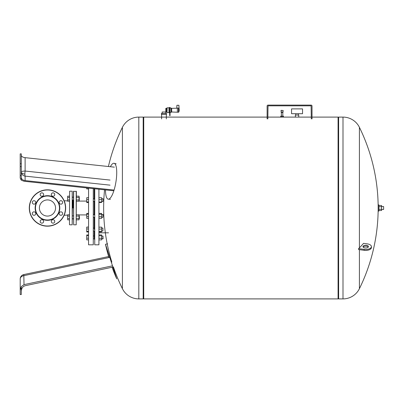 <?xml version="1.0" encoding="UTF-8"?>
<svg xmlns="http://www.w3.org/2000/svg" width="404" height="404" viewBox="0 0 404 404"><rect width="100%" height="100%" fill="white"/><g stroke="black" fill="none" stroke-linecap="round" stroke-linejoin="round"><path stroke-width="0.61" d="M21.291 177.447C21.473 179.164 22.75 180.214 25.114 180.598L25.114 176.124A4.545 0.818 96.1 0 1 24.891 174.109A4.545 0.818 96.1 0 1 25.114 171.043L25.114 157.661L114.352 167.145M21.291 180.189L24.023 181.255L113.832 190.799M25.114 180.598L114.069 190.052M25.114 157.661C22.75 157.313 21.473 156.51 21.291 155.252M21.291 175.594L21.291 180.199L20.2 178.103L20.2 175.594L21.291 175.594L21.291 153.868L20.2 153.868L20.2 178.103M20.2 166.559L21.291 166.559M20.2 163.721L21.291 163.721M105.495 189.915A18.18 4.863 -80.8 0 0 108.328 199.177A18.18 4.863 -80.8 0 0 116.731 172.574A18.18 4.863 -80.8 0 0 114.16 163.302A18.18 4.863 -80.8 0 0 110.383 166.726M24.023 284.633L23.801 274.574A4.545 4.545 0 0 0 20.2 279.018L20.2 290.193L21.291 286.572L24.023 284.633L112.499 265.827M25.114 285.739C22.75 286.471 21.473 288.325 21.291 291.299C21.473 288.325 22.75 286.471 25.114 285.739L112.903 267.079M21.291 286.572L21.291 294.536L20.2 294.536L20.2 290.193M20.2 285.901L20.2 293.718M112.1 267.251A182.891 182.891 0 0 0 116.731 278.856L105.495 244.274L107.626 243.809M79.285 200.132L79.285 197.223L79.068 200.132M76.376 201.197L79.068 201.197L79.068 196.162L76.376 196.162M76.376 199.94L79.068 199.94M76.376 197.42L79.068 197.42M69.468 199.94L67.65 199.94L67.65 201.197L69.468 201.197M69.468 196.162L67.65 196.162L67.65 199.94M69.468 197.42L67.65 197.42M79.467 218.594L79.285 215.867L79.068 218.776M76.376 219.837L79.068 219.837L79.068 214.802L76.376 214.802M76.376 218.579L79.068 218.579M76.376 216.059L79.068 216.059M69.468 218.579L67.65 218.579L67.65 219.837L69.468 219.837M69.468 214.802L67.65 214.802L67.65 218.579M69.468 216.059L67.65 216.059M40.006 204.909A8.08 8.08 0 0 1 50.561 200.536A8.08 8.08 0 0 1 54.934 211.09A8.08 8.08 0 0 1 44.379 215.463A8.08 8.08 0 0 1 40.006 204.909A8.08 8.08 0 0 0 47.47 216.079A8.08 8.08 0 0 0 55.55 207.999M67.65 200.909L64.135 200.738M67.65 215.09L64.135 215.261M72.922 207.999L72.922 200.132L72.922 207.999M72.377 207.999L72.195 224.816L72.195 191.183L72.377 207.999M69.468 224.634L69.65 191.183L69.468 224.634M93.284 188.618L93.284 244.814L88.557 244.814L88.557 188.113M94.193 217.14L94.193 229.219L94.738 229.674M98.919 189.213L98.919 244.814L94.738 244.814L94.738 188.769M102.919 198.662L102.919 201.571L103.101 198.844L101.611 198.662M94.738 200.722L94.193 201.096L94.193 214.903L94.738 215.276M94.193 188.713L94.193 198.733L94.738 198.935M102.919 214.428L102.919 217.337L103.101 214.61L101.611 214.428M94.738 217.064L94.193 217.266M101.611 228.078L102.919 228.078L102.919 230.987L101.611 230.987M102.919 230.987L102.919 228.078M94.738 230.982L93.284 230.987M94.193 228.078L93.284 228.078M102.919 236.153L102.919 238.87L101.611 238.87L103.101 238.688L102.919 236.153M94.193 230.987L94.193 237.855L94.738 238.259M94.193 238.486L94.738 238.739M79.068 214.918L86.739 214.918M79.068 201.081L86.739 201.081M98.919 239.89L101.611 239.89L101.611 234.936L98.919 234.936M98.919 238.259L101.611 238.259M98.919 235.779L101.611 235.779M98.919 231.906L101.611 231.906L101.611 227.159L98.919 227.159M98.919 231.452L101.611 231.452M98.919 229.073L101.611 229.073M98.919 218.357L101.611 218.357L101.611 213.403L98.919 213.403M98.919 216.726L101.611 216.726M98.919 214.246L101.611 214.246M98.919 202.035L101.611 202.035L101.611 197.743L98.919 197.743M98.919 199.662L101.611 199.662M98.919 202.49L101.611 202.49L101.611 202.035M94.193 198.733L94.193 199.389M94.738 238.87L93.284 238.87L94.193 238.87L94.738 239.587M88.557 227.078L86.739 227.078L86.739 231.987L88.557 231.987M88.557 234.956L86.739 234.956L86.739 239.87L88.557 239.87M88.557 235.699L86.739 235.699M88.557 238.153L86.739 238.153M88.557 231.941L86.739 231.941M88.557 231.376L86.739 231.376M88.557 227.124L86.739 227.124M88.557 228.967L86.739 228.967M88.557 218.337L86.739 218.337L86.739 216.62L88.557 216.62M88.557 213.428L86.739 213.428L86.739 216.62M88.557 214.165L86.739 214.165M88.557 202.525L86.739 202.525L86.739 201.96L88.557 201.96M88.557 199.556L86.739 199.556L86.739 201.96M88.557 197.708L86.739 197.708L86.739 199.556M88.557 188.921L86.739 188.921L86.739 187.921M88.557 197.662L86.739 197.708M73.467 196.96L73.008 197.223M73.467 219.039L73.008 218.776M73.649 191.183L73.649 224.816L73.467 191.365L76.376 191.365L76.194 224.816L76.194 191.183M73.649 224.816L76.194 224.816M113.413 266.968A182.891 182.891 0 0 0 122.402 288.678L122.402 127.321A18.291 18.291 0 0 1 138.814 117.099L143.188 117.099L143.188 298.899L138.814 298.899A18.291 18.291 0 0 1 122.402 288.678L122.402 207.999M359.409 249.657L359.409 288.678A18.291 18.291 0 0 1 342.996 298.899L342.996 117.099L338.623 117.099L338.623 298.899L338.623 117.099L338.077 117.463M312.019 117.099L338.077 117.099L338.077 298.899L143.733 298.899L143.733 117.099L267.115 117.099M366.423 245.299A2.727 1.364 0 0 0 362.969 246.612A2.727 1.364 0 0 0 364.969 247.93A2.727 1.364 0 0 0 368.423 246.612A2.727 1.364 0 0 0 366.423 245.299M363.135 247.086A2.727 1.364 180 0 1 366.423 246.243A2.727 1.364 180 0 1 368.251 247.086M342.996 117.099A18.291 18.291 0 0 1 359.409 127.321L359.409 247.864A182.891 91.445 0 0 0 363.549 243.344L367.226 243.854A5.727 2.863 0 0 1 371.422 246.612L371.422 247.561A5.727 2.863 180 0 1 364.166 250.318L358.595 249.546L358.595 248.601L359.409 247.864M358.595 248.601L364.166 249.374A5.727 2.863 0 0 0 371.422 246.612M32.436 201.773A1.727 1.727 0 0 0 33.37 204.03A1.727 1.727 0 0 0 35.628 203.096A1.727 1.727 0 0 1 33.37 204.03A1.727 1.727 0 0 1 32.436 201.773A1.727 1.727 0 0 1 34.694 200.838A1.727 1.727 0 0 1 35.628 203.096M32.436 212.903A1.727 1.727 0 0 0 33.37 215.16A1.727 1.727 0 0 0 35.628 214.226A1.727 1.727 0 0 1 33.37 215.16A1.727 1.727 0 0 1 32.436 212.903A1.727 1.727 0 0 1 34.694 211.969A1.727 1.727 0 0 1 35.628 214.226M36.092 203.288A12.312 12.312 0 0 0 42.758 219.377A12.312 12.312 0 0 0 58.848 212.711A12.312 12.312 0 0 0 52.182 196.622A12.312 12.312 0 0 0 36.092 203.288M36.385 203.409A11.999 11.999 0 0 0 42.88 219.084A11.999 11.999 0 0 0 58.555 212.59A11.999 11.999 0 0 0 52.06 196.915A11.999 11.999 0 0 0 36.385 203.409M59.312 201.773A1.727 1.727 0 0 1 61.57 200.838A1.727 1.727 0 0 1 62.504 203.096A1.727 1.727 0 0 1 60.246 204.03A1.727 1.727 0 0 1 59.312 201.773M51.439 193.9A1.727 1.727 0 0 1 53.697 192.966A1.727 1.727 0 0 1 54.631 195.223A1.727 1.727 0 0 1 52.374 196.157A1.727 1.727 0 0 1 51.439 193.9M40.309 193.9A1.727 1.727 0 0 1 42.566 192.966A1.727 1.727 0 0 1 43.501 195.223A1.727 1.727 0 0 1 41.243 196.157A1.727 1.727 0 0 1 40.309 193.9M40.309 220.776A1.727 1.727 0 0 1 42.566 219.842A1.727 1.727 0 0 1 43.501 222.099A1.727 1.727 0 0 1 41.243 223.033A1.727 1.727 0 0 1 40.309 220.776M51.439 220.776A1.727 1.727 0 0 1 53.697 219.842A1.727 1.727 0 0 1 54.631 222.099A1.727 1.727 0 0 1 52.374 223.033A1.727 1.727 0 0 1 51.439 220.776M59.312 212.903A1.727 1.727 0 0 1 61.57 211.969A1.727 1.727 0 0 1 62.504 214.226A1.727 1.727 0 0 1 60.246 215.16A1.727 1.727 0 0 1 59.312 212.903M64.266 214.958A18.18 18.18 0 0 0 54.429 191.203A18.18 18.18 0 0 0 30.674 201.041A18.18 18.18 0 0 0 40.511 224.796A18.18 18.18 0 0 0 64.266 214.958A18.18 18.18 0 0 1 40.511 224.796A18.18 18.18 0 0 1 30.674 201.041M267.115 118.917L267.115 106.01A0.909 0.909 0 0 1 268.024 105.101L311.11 105.101A0.909 0.909 0 0 1 312.019 106.01L312.019 118.917M311.292 118.917L311.11 105.828L268.024 105.828L267.842 118.917M282.083 110.373L281.093 110.373L282.083 110.373M281.174 112.009L281.002 110.474L283.164 110.474L282.992 112.373L281.174 112.373L281.174 112.009L282.992 112.009M282.81 112.373L282.81 116.19M281.356 112.373L281.356 116.19M282.709 117.099L283.446 117.099L283.446 116.19L280.719 116.19L280.719 117.099L282.709 117.099L282.709 116.19M267.842 117.099L281.346 117.099L281.346 116.19M302.551 108.888L302.551 113.706L291.552 113.706L291.552 108.888L302.551 108.888M298.324 113.706L298.324 115.069M295.779 113.706L295.779 115.069M298.733 115.069L298.733 117.099L295.369 117.099L295.369 115.069L298.733 115.069M383.618 206.545L383.618 209.454L383.618 206.545L381.583 206.545M378.164 211.09L378.164 204.909L378.891 204.909L378.891 211.09L378.164 211.09M378.891 210.519L381.583 210.519L381.583 205.479L378.891 205.479M378.891 209.257L381.583 209.257M378.891 206.742L381.583 206.742M163.974 114.372L161.428 114.372L161.428 113.463L166.519 113.463L166.519 114.372L163.974 114.372M165.792 113.463L165.792 112.009L162.156 112.009L162.156 113.463M166.519 108.373L166.519 112.009L165.792 112.009L165.792 108.373L166.519 108.373L167.064 107.828L168.958 107.828M166.519 112.009L167.064 112.554L167.064 107.828M169.685 112.736L168.958 112.736L168.958 107.646L169.685 107.646M169.685 107.464L169.685 115.645L170.049 115.645L170.049 107.464L169.685 107.464M169.685 115.645L170.049 115.645M170.049 112.373L171.139 112.373L171.139 108.009L170.049 108.009M171.685 108.373L171.685 112.009L177.366 112.226L177.366 108.444L177.366 112.226L178.457 112.246L178.457 108.418C178.088 107.696 177.725 107.711 177.366 108.464L176.75 108.196L171.139 108.373M171.685 112.009L171.139 112.009M179.154 109.706L178.548 108.383L178.719 112.15A4.363 4.363 0 0 0 179.154 109.706L178.911 105.282L176.912 105.282L176.75 108.196M24.891 174.109A4.545 2.272 0 0 1 21.291 171.887A4.545 0.853 180 0 1 25.114 171.043L110.045 180.068M21.291 171.887A4.545 4.293 -0 0 0 25.114 176.124L110.045 185.148M20.2 279.018A4.545 3.439 180 0 1 24.023 275.624L109.519 257.449M138.814 117.099L138.814 298.899M364.166 249.374L364.166 250.318M30.84 201.111A17.998 17.998 0 0 1 54.358 191.37A17.998 17.998 0 0 1 64.1 214.888A17.998 17.998 0 0 1 40.582 224.629A17.998 17.998 0 0 1 30.84 201.111M169.685 113.827L170.049 113.827M169.685 110.191L170.049 110.191M178.548 108.383L178.457 112.246M116.185 163.852L114.16 163.302M110.428 199.298L108.328 199.177M23.801 274.574L108.615 256.545M105.495 244.274A182.891 182.891 0 0 0 108.918 257.58M72.377 200.132L73.467 200.132M72.377 197.223L73.467 197.223M72.377 218.776L73.467 218.776M72.377 215.867L73.467 215.867M72.377 196.96L72.922 197.273M72.195 224.816L69.65 224.816M69.65 191.183L72.195 191.183M72.922 218.726L72.377 219.039M93.284 198.662L94.193 198.662M93.284 214.428L94.193 214.428M103.101 236.143L101.611 235.961M93.284 235.961L94.193 235.961M93.284 217.337L94.193 217.337M101.611 217.337L102.919 217.337M93.284 201.571L94.193 201.571M101.611 201.571L102.919 201.571M98.919 232.815L108.555 232.815M122.402 127.321A182.891 182.891 0 0 0 108.413 166.514M104.55 189.814A182.891 182.891 0 0 0 111.837 262.115M283.446 117.099L311.292 117.099M143.188 117.463L143.733 117.099M143.188 298.536L143.733 298.899M338.077 298.536L338.623 298.899L342.996 298.899M359.409 288.678A182.891 182.891 0 0 0 359.409 127.321M383.618 209.454L381.583 209.454M166.337 118.917L166.337 114.372M167.064 112.554L168.958 112.554M161.61 118.917L161.61 114.372"/></g></svg>
